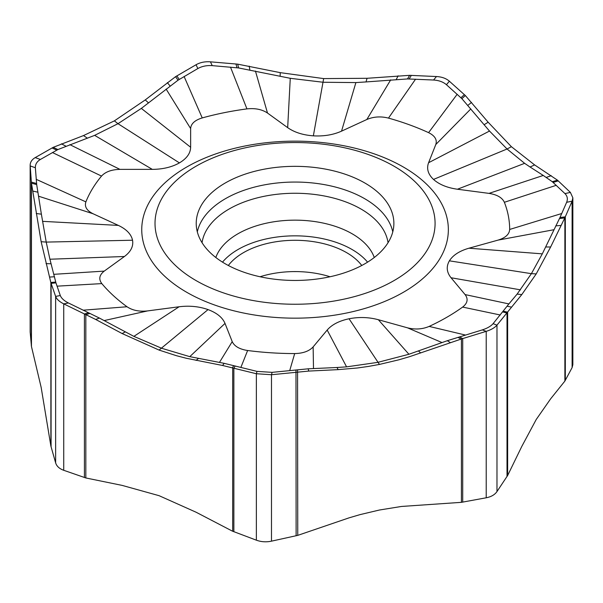 <?xml version="1.0" encoding="UTF-8"?>
<svg xmlns="http://www.w3.org/2000/svg" width="603" height="603" viewBox="0 0 603 603"><rect width="100%" height="100%" fill="white"/><g stroke="black" fill="none" stroke-linecap="round" stroke-linejoin="round"><path stroke-width="0.9" d="M30.15 331.854L31.454 346.499L41.14 387.292L50.878 446.054L55.634 462.855C56.674 466.247 59.38 468.727 63.737 470.295L85.83 477.96L122.123 485.392L159.102 495.689L196.088 512.226L232.381 531.122L256.358 540.175C261.182 541.939 266.224 542.263 271.486 541.162L297.754 535.374L349.107 517.834L360.066 514.615L379.438 510.017L401.447 506.46L461.416 502.337L461.416 338.984L409.769 356.607L398.809 359.825L379.438 364.423L368.41 366.428L357.413 367.988L338.208 369.631L308.698 371.079L271.486 374.727L256.358 373.739L222.56 365.471L186.312 358.272L176.483 355.71L159.102 350.087L122.123 333.549L95.643 319.432L63.737 303.867C59.38 301.673 56.674 299.194 55.634 296.42L50.878 282.694L41.14 241.697L31.454 183.191L30.15 165.32M461.416 502.337L486.214 497.784C491.189 496.819 494.777 494.746 496.978 491.566L507.636 475.511L521.791 446.431L536.218 419.5L550.645 398.824L564.883 381.073L564.883 217.736L550.645 246.981L536.218 273.905L521.791 294.581L496.978 325.13C494.777 327.693 491.189 329.766 486.214 331.349L461.416 338.984M338.208 369.631L336.949 367.498L346.582 366.858L377.749 362.373L408.917 354.262L447.305 340.71L482.317 329.894C487.247 328.296 490.842 326.223 493.088 323.675L508.894 303.92L465.086 294.581C468.41 299.02 467.596 303.181 462.629 307.078A214.63 123.917 180 0 1 429.148 326.411C422.401 329.276 415.188 329.751 407.507 327.828L378.345 319.718C368.795 317.163 359.034 316.846 349.054 318.768C339.18 320.864 331.884 324.625 327.18 330.052L313.138 346.891C309.203 351.157 303.053 353.388 294.686 353.569A214.63 123.917 180 0 1 247.629 350.509C239.549 349.25 234.409 346.295 232.223 341.63L225.017 323.412C222.53 317.51 216.869 312.904 208.043 309.595C199.05 306.437 189.417 305.495 179.121 306.761L147.569 310.914C139.338 311.804 132.487 310.417 127.022 306.754A214.63 123.917 180 0 1 101.824 283.606C98.485 279.174 99.291 275.006 104.244 271.109L124.429 256.501C130.866 251.692 133.572 246.273 132.547 240.228C131.213 234.198 126.487 229.261 118.361 225.401L93.058 213.748C86.726 210.59 84.33 206.633 85.882 201.877A214.63 123.917 180 0 1 101.523 176.076C105.442 171.802 111.585 169.571 119.952 169.375L152.318 169.375C162.84 169.285 171.87 167.129 179.415 162.893C186.742 158.536 190.48 153.328 190.638 147.253L190.638 128.567C190.97 123.736 194.837 120.185 202.239 117.924A214.63 123.917 180 0 1 246.936 108.894C255.167 108.005 262.019 109.384 267.498 113.04L287.676 127.648C294.362 132.336 302.917 135.072 313.356 135.841C323.826 136.429 333.218 134.868 341.539 131.153L366.843 119.5C373.596 116.635 380.81 116.175 388.49 118.105A214.63 123.917 180 0 1 428.582 132.645C434.929 135.803 437.326 139.76 435.796 144.509L428.59 162.727C426.404 168.667 428.04 174.237 433.504 179.423C439.233 184.518 447.207 187.789 457.428 189.229L488.988 193.382C497.068 194.648 502.193 197.611 504.372 202.284A214.63 123.917 180 0 1 509.678 229.449C509.354 234.281 505.495 237.831 498.101 240.1L468.946 248.21C459.531 250.923 453.019 255.137 449.393 260.835C446.069 266.601 446.619 272.239 451.044 277.749L465.086 294.581M36.248 213.515L41.381 214.186L46.22 242.097L49.913 259.23L55.943 282.867L60.3 295.523C61.393 298.289 64.091 300.769 68.403 302.962L99.427 318.075L133.866 336.368L161.823 348.323L189.779 356.652L224.218 363.345L256.976 371.38L272.104 372.36L308.193 368.81L336.949 367.498M260.051 276.754A72.82 42.044 180 0 1 330.037 276.754M228.326 265.486A72.82 42.044 180 0 1 295.048 240.288A72.82 42.044 180 0 1 361.77 265.486M222.507 262.147A80.523 46.491 180 0 1 295.048 235.841A80.523 46.491 180 0 1 367.581 262.147M196.842 217.012A98.824 57.059 180 0 1 301.199 166.451A98.824 57.059 180 0 1 393.865 224.105A98.824 57.059 180 0 1 393.254 229.788A98.824 57.059 180 0 1 290.118 280.38A98.824 57.059 180 0 1 196.231 224.105A98.824 57.059 180 0 1 196.842 217.012M155.898 214.351A140.032 80.847 180 0 1 310.718 143.062A140.032 80.847 180 0 1 434.198 232.449A140.032 80.847 0 0 1 279.37 303.739A140.032 80.847 0 0 1 155.898 214.351M142.707 219.748A153.305 88.513 0 0 0 277.885 317.608A153.305 88.513 0 0 0 447.388 239.564A153.305 88.513 0 0 0 312.211 141.705A153.305 88.513 0 0 0 142.707 219.748M30.173 332.336L30.173 165.908C29.999 162.456 31.673 159.689 35.2 157.609L53.192 147.343L83.493 135.577L114.374 120.871L145.255 99.917L175.556 76.687L196.05 64.747C200.196 62.395 204.982 61.431 210.424 61.838L237.657 64.144L280.244 72.646L323.653 78.594L367.054 78.292L366.029 81.933L355.891 82.581L323.08 82.257L290.269 78.307L238.66 67.958L212.241 65.637C206.821 65.267 202.035 66.232 197.867 68.538L178.036 80.199L141.328 108.404L117.992 123.69L94.641 135.358L57.903 149.559L40.393 159.456C36.926 161.551 35.253 164.317 35.366 167.747L36.685 184.563L41.381 214.186M521.791 294.581L517.118 294.098L508.894 303.92M517.118 294.098L531.394 273.664L542.301 253.855L559.976 217.525L566.639 202.314C567.958 198.975 567.393 196.065 564.936 193.578L552.288 181.722L543.258 175.45L488.988 193.382M367.054 78.292L409.641 75.33L436.482 76.543C441.818 76.837 446.122 78.39 449.371 81.217L465.35 95.538L488.151 122.221L511.389 146.695L534.635 164.928L530.06 167.008L543.258 175.45M530.06 167.008L524.633 163.33L507.063 149.001L489.5 131.047L461.883 98.666L446.446 84.706C443.16 81.918 438.863 80.357 433.549 80.026L407.5 78.933L366.029 81.933M50.878 446.054L50.878 282.694M232.69 531.258L232.69 367.898M564.883 381.073L572.111 367.596L572.85 364.664M534.635 164.928L557.436 180.146L570.408 192.425L572.85 197.807L572.111 201.161L564.883 217.736M297.754 535.374L297.565 369.782M459.501 336.911L462.712 338.6L462.712 502.118M461.114 339.067L457.941 337.386M450.177 342.496L447.305 340.71M420.66 352.966L418.55 351.014M379.438 364.423L349.054 318.768M308.698 371.079L308.193 368.81M296.118 535.781L295.983 369.948M215.821 257.504A80.855 46.68 180 0 1 295.048 220.155A80.855 46.68 180 0 1 374.267 257.504M388.038 242.715A93.307 53.871 0 0 0 296.45 193.269A93.307 53.871 0 0 0 202.329 241.102A93.307 53.871 0 0 0 202.058 242.715M392.779 231.861A98.493 56.863 0 0 0 295.048 182.053A98.493 56.863 0 0 0 197.317 231.861M323.653 78.594L313.356 135.841M290.269 78.307L287.676 127.648M255.438 71.041L267.498 113.04M230.504 67.137L246.936 108.894M184.111 76.513L202.239 117.924M166.127 89.086L190.638 128.567M141.328 108.404L190.638 147.253M114.374 120.871L117.992 123.69L179.415 162.893M94.641 135.358L152.318 169.375M69.873 144.652L119.952 169.375M52.431 152.536L101.523 176.076M36.195 179.317L85.882 201.877M38.622 196.216L93.058 213.748M42.519 221.346L118.361 225.401M41.14 241.697L46.22 242.097L132.547 240.228M49.913 259.23L124.429 256.501M53.863 274.32L104.244 271.109M57.044 286.161L101.824 283.606M83.199 310.191L127.022 306.754M104.198 320.57L147.569 310.914M133.866 336.368L179.121 306.761M159.102 350.087L208.043 309.595M189.779 356.652L225.017 323.412M219.469 362.388L232.223 341.63M240.883 367.393L247.629 350.509M289.726 370.574L294.686 353.569M313.492 368.501L313.138 346.891M346.582 366.858L327.18 330.052M408.917 354.262L378.345 319.718M441.984 342.549L407.507 327.828M465.501 335.064L429.148 326.411M500.264 314.992L462.629 307.078M520.495 289.847L451.044 277.749M536.218 273.905L531.394 273.664L449.393 260.835M542.301 253.855L468.946 248.21M553.856 229.735L498.101 240.1M561.77 213.507L509.678 229.449M556.268 185.309L504.372 202.284M524.633 163.33L457.428 189.229M511.389 146.695L507.063 149.001L433.504 179.423M489.5 131.047L428.59 162.727M470.83 108.902L435.796 144.509M457.18 94.272L428.582 132.645M415.565 79.174L388.49 118.105M390.714 79.837L366.843 119.5M355.891 82.581L341.539 131.153M237.657 64.144L238.66 67.958M235.946 63.956L237.002 67.747M249.175 66.111L249.853 69.88M280.244 72.646L280.124 76.347M210.424 61.838L212.241 65.637M196.05 64.747L197.867 68.538M176.815 75.91L179.249 79.415M175.556 76.687L178.036 80.199M167.363 82.641L170.091 85.995M53.192 147.343L57.903 149.559M52.016 147.961L56.757 150.132M61.385 143.831L65.885 146.16M83.493 135.577L87.427 138.215M145.255 99.917L148.549 102.932M35.2 157.609L40.393 159.456M30.173 165.908L35.366 167.747M31.318 345.617L31.318 182.098L36.549 183.478M31.454 346.499L31.454 183.191L36.685 184.563M32.75 191.061L37.974 192.214M55.943 282.867L51.082 283.365L51.082 446.883M50.833 282.49L55.71 282.046M49.536 277.056L54.474 276.762M46.032 263.632L51.059 263.782M55.634 462.855L55.634 296.42L60.3 295.523M68.403 302.962L63.737 303.867L63.737 470.295M84.412 477.508L84.412 313.99L88.498 312.776M85.83 477.96L85.83 314.653L89.877 313.439M95.643 319.432L99.427 318.075M235.178 365.991L233.858 368.207L233.858 531.725M232.381 367.815L233.745 365.629M222.56 365.471L224.218 363.345M196.088 360.383L198.425 358.484M122.123 333.549L125.228 331.929M256.358 540.175L256.358 373.739L256.976 371.38M272.104 372.36L271.486 374.727L271.486 541.162M482.317 329.894L486.214 331.349L486.214 497.784M496.978 491.566L496.978 325.13L493.088 323.675M502.759 311.932L507.017 313.025L507.017 476.543M507.636 475.518L507.636 312.203L503.362 311.163M559.976 217.525L565.312 216.839L565.312 380.357M564.8 217.894L559.478 218.572M560.971 225.424L555.732 225.891M550.645 246.981L545.67 246.989M511.465 307.108L507.055 306.211M572.111 367.596L572.111 201.161L566.639 202.314M570.408 192.425L564.936 193.578M558.295 180.892L553.124 182.423M557.436 180.146L552.288 181.722M551.27 175.699L546.273 177.41M465.35 95.538L461.883 98.666M464.393 94.611L460.956 97.739M471.516 102.427L467.86 105.367M488.151 122.221L484.066 124.753M449.371 81.217L446.446 84.706M436.482 76.543L433.549 80.026M411.344 75.367L409.151 78.94M409.641 75.33L407.5 78.933M398.123 75.797L396.307 79.408M30.15 331.808L30.15 165.373M572.85 364.453L572.85 198.025"/></g></svg>
